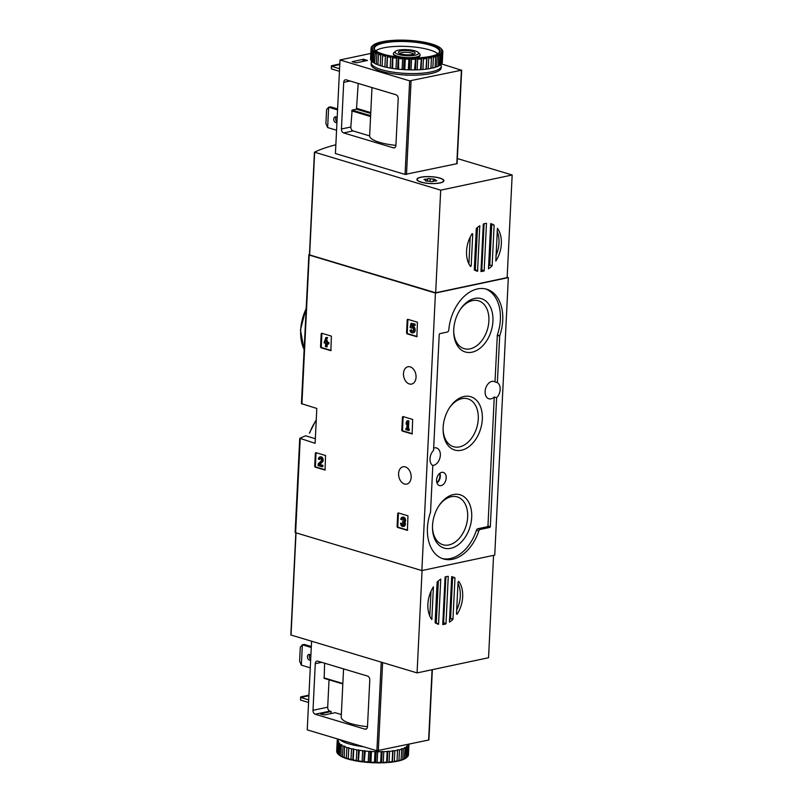 <?xml version="1.0" encoding="UTF-8"?>
<svg xmlns="http://www.w3.org/2000/svg" width="803" height="803" viewBox="0 0 803 803"><rect width="100%" height="100%" fill="white"/><g stroke="black" fill="none" stroke-linecap="round" stroke-linejoin="round"><path stroke-width="1.2" d="M315.348 453.123L315.85 452.621L325.566 455.532L325.024 470.056L315.147 467.135L314.706 466.352L315.348 453.123L316.121 452.701M397.736 513.408L398.238 512.906L407.954 515.817L407.412 530.351L397.525 527.43L397.084 526.638L397.736 513.408L398.499 512.987M315.328 438.719L305.642 435.818A155.381 39.688 2.8 0 0 299.89 438.328L315.107 443.296L316.814 408.446L301.426 403.648L308.874 254.712A155.381 39.688 -177.2 0 1 309.446 254.441M507.165 277.246L508.329 277.597L494.748 555.104L421.856 570.572L295.624 532.73L295.133 532.399L299.72 438.498M421.856 570.572L435.437 293.065L308.703 254.892M405.294 466.894A8.853 6.153 -102 0 0 403.036 466.784A8.853 6.153 -102 0 0 398.86 476.721A8.853 6.153 -102 0 0 406.719 484.109A8.853 6.153 -102 0 0 411.126 475.757A8.853 6.153 -102 0 0 405.294 466.894M410.192 366.861A8.853 6.153 -102 0 0 407.934 366.75A8.853 6.153 -102 0 0 403.758 376.687A8.853 6.153 -102 0 0 411.608 384.075A8.853 6.153 -102 0 0 416.024 375.724A8.853 6.153 -102 0 0 410.192 366.861M407.201 319.805L407.703 319.293L417.419 322.214L416.877 336.738L407.001 333.817L406.559 333.034L407.201 319.805L407.974 319.373M402.444 417.028L402.955 416.526L412.662 419.437L412.13 433.961L402.243 431.04L401.801 430.257L402.444 417.028L403.216 416.606M321.19 333.727L321.692 333.225L331.408 336.136L330.866 350.67L320.979 347.749L320.538 346.956L321.19 333.727L321.953 333.305M430.538 512.103L432.817 465.549A9.024 6.063 106.7 0 1 430.006 458.674A9.024 6.063 106.7 0 1 433.55 450.453L439.231 334.409L439.733 333.667L447.291 332.061A2.007 1.345 -73.3 0 0 448.787 329.923A38.424 25.837 -73.3 0 1 486.738 289.221A38.424 25.837 -73.3 0 1 499.697 335.795L497.368 382.629A9.024 6.063 106.7 0 1 496.635 397.716L490.322 526.668L489.82 527.41L480.164 529.458A2.007 1.345 -73.3 0 0 478.799 530.944A38.424 25.837 -73.3 0 1 443.447 558.948A38.424 25.837 -73.3 0 1 430.488 512.374L430.538 512.103M508.329 277.597L435.437 293.065M433.67 448.124A9.024 6.063 -73.3 0 1 436.581 447.974A9.024 6.063 -73.3 0 1 440.034 457.469A9.024 6.063 -73.3 0 1 432.636 465.439M496.635 397.716L494.267 397.003A9.024 6.063 -73.3 0 1 488.866 398.78A9.024 6.063 -73.3 0 1 485.112 391.483A9.024 6.063 -73.3 0 1 494.046 381.495A9.024 6.063 -73.3 0 1 494.999 381.917L497.368 382.629M494.267 397.003L487.953 525.955L487.451 526.698L477.795 528.755A2.007 1.345 -73.3 0 0 476.43 530.231A38.424 25.837 -73.3 0 1 442.272 558.557M485.544 288.909A38.424 25.837 -73.3 0 1 497.328 335.082L494.999 381.917M436.571 480.023A6.846 4.607 106.7 0 0 439.281 485.514A6.846 4.607 106.7 0 0 445.795 480.324A6.846 4.607 106.7 0 0 443.216 472.395A6.846 4.607 106.7 0 0 436.571 480.023M453.745 329.481A27.834 18.72 106.7 0 0 453.705 331.579A27.834 18.72 106.7 0 0 478.156 349.596A27.834 18.72 106.7 0 0 490.713 307.7A27.834 18.72 106.7 0 0 460.38 309.296A27.834 18.72 106.7 0 0 453.745 329.481M432.526 525.584A27.834 18.72 106.7 0 0 432.476 527.681A27.834 18.72 106.7 0 0 456.927 545.699A27.834 18.72 106.7 0 0 469.484 503.812A27.834 18.72 106.7 0 0 439.161 505.408A27.834 18.72 106.7 0 0 432.526 525.584M443.136 427.537A27.834 18.72 106.7 0 0 443.095 429.635A27.834 18.72 106.7 0 0 467.537 447.652A27.834 18.72 106.7 0 0 480.104 405.756A27.834 18.72 106.7 0 0 449.77 407.352A27.834 18.72 106.7 0 0 443.136 427.537M443.095 428.983A24.973 16.793 106.7 0 0 453.524 446.699A24.973 16.793 106.7 0 0 476.781 427.587A24.973 16.793 106.7 0 0 467.868 398.84A24.973 16.793 106.7 0 0 449.419 407.894M432.476 527.039A24.973 16.793 106.7 0 0 442.905 544.745A24.973 16.793 106.7 0 0 466.172 525.644A24.973 16.793 106.7 0 0 457.258 496.896A24.973 16.793 106.7 0 0 438.799 505.94M453.705 330.936A24.973 16.793 106.7 0 0 464.134 348.643A24.973 16.793 106.7 0 0 487.401 329.541A24.973 16.793 106.7 0 0 478.478 300.784A24.973 16.793 106.7 0 0 460.029 309.838M417.148 336.497L407.703 333.667L407.262 332.884L407.904 319.654M414.388 325.556L415.091 325.406L415.151 324.111L411.076 323.248L410.092 327.273L411.226 328.056A1.907 1.325 78 0 1 411.738 327.775A1.907 1.325 78 0 1 413.425 329.36A1.907 1.325 78 0 1 412.521 331.498A1.907 1.325 78 0 1 410.835 329.903L409.952 330.455A3.332 2.319 78 0 0 412.822 332.894A3.332 2.319 78 0 0 414.398 329.15A3.332 2.319 78 0 0 411.437 326.369A3.332 2.319 78 0 0 411.347 326.399L411.748 324.763L414.388 325.556L414.448 324.261L411.076 323.248M412.1 327.765A1.907 1.325 78 0 0 411.939 327.905L411.226 328.056M412.862 331.348A1.907 1.325 78 0 1 411.537 329.752L410.835 329.903M411.527 326.359L412.059 326.249A3.332 2.319 78 0 1 412.14 326.229A3.332 2.319 78 0 1 415.101 329.009A3.332 2.319 78 0 1 413.525 332.743A3.332 2.319 78 0 1 413.164 332.783M412.371 324.944L412.059 326.239M415.151 324.111L414.448 324.261M407.683 530.11L398.238 527.28L397.796 526.497L398.439 513.258M402.875 518.547A1.526 1.054 78 0 0 402.444 519.551L401.741 519.702A1.526 1.054 78 0 1 403.789 519.571A1.335 0.923 78 0 1 402.875 521.257L402.815 522.542A1.335 0.923 78 0 1 402.955 525.192A1.526 1.054 78 0 1 401.56 523.385L400.617 523.094L401.56 523.385M402.584 517.202A2.861 1.987 78 0 1 402.935 517.082L402.223 517.232A2.861 1.987 78 0 0 400.797 519.421L401.741 519.702M402.554 521.167L403.548 521.097M403.287 525.032A1.526 1.054 78 0 1 402.263 523.235M402.935 517.082A2.861 1.987 78 0 1 405.274 518.818A2.861 1.987 78 0 1 404.943 522.171A2.861 1.987 78 0 1 403.939 526.356A2.861 1.987 78 0 1 403.578 526.377M404.943 522.171L404.24 522.321A2.861 1.987 78 0 1 403.236 526.497A2.861 1.987 78 0 1 400.617 523.094M402.223 517.232A2.861 1.987 78 0 1 404.561 518.969A2.861 1.987 78 0 1 404.24 522.321M412.401 433.73L402.945 430.89L402.504 430.107L403.156 416.877M408.566 430.488L409.269 430.338L409.339 429.043L408.456 428.782L408.847 420.872L407.191 420.742L406.228 422.318L406.137 424.155L407.101 422.579L406.81 428.651L405.927 428.39L405.866 429.675L408.566 430.488L408.627 429.193L407.753 428.932L408.145 421.023L407.191 420.742M407.051 423.663L406.137 424.155M405.927 428.39L406.83 428.29M409.339 429.043L408.627 429.193M408.456 428.782L407.753 428.932M408.847 420.872L408.145 421.023M325.295 469.825L315.85 466.985L315.408 466.202L316.051 452.972M320.487 458.262A1.526 1.054 78 0 0 320.056 459.266L319.353 459.416A1.526 1.054 78 0 1 321.381 459.226A1.526 1.054 78 0 1 321.13 461.022L318.179 463.793L318.088 465.569L322.144 466.784L322.204 465.499L319.152 464.576L321.732 462.157A2.861 1.987 78 0 0 322.224 458.784A2.861 1.987 78 0 0 319.835 456.947A2.861 1.987 78 0 0 318.41 459.125L319.353 459.416M320.206 456.917A2.861 1.987 78 0 1 320.548 456.797A2.861 1.987 78 0 1 322.926 458.633A2.861 1.987 78 0 1 322.435 462.006L319.855 464.425L322.916 465.349L322.846 466.633L322.144 466.784M322.916 465.349L322.204 465.499M319.855 464.425L319.152 464.576M331.137 350.429L321.692 347.599L321.25 346.806L321.893 333.576M326.309 340.552L327.584 337.581L325.938 337.441L324.091 342.861L325.647 343.333L325.486 346.635L326.43 346.926L326.59 343.614L328.146 344.075L328.206 342.791L326.65 342.329L326.721 340.944L325.777 340.663L325.707 342.038L325.105 341.857L326.881 337.722L325.938 337.441M327.283 343.814L327.132 346.776L326.43 346.926M325.777 340.663L327.423 340.793L327.363 342.178L328.909 342.64L328.849 343.925L328.146 344.075M328.909 342.64L328.206 342.791M327.363 342.178L326.65 342.329M327.423 340.793L326.721 340.944M325.727 341.727L325.105 341.857M327.584 337.581L326.881 337.722M457.349 158.552L512.163 174.994L440.686 190.16L314.515 152.168A155.381 39.688 -177.2 0 1 335.855 144.771M497.087 231.174A24.732 16.632 -73.3 0 1 495.873 255.876M497.418 228.333A24.732 16.632 -73.3 0 1 495.822 261.085L497.418 228.333M470.548 266.536A24.732 16.632 -73.3 0 1 472.164 233.603L472.736 234.095L471.19 265.793L470.548 266.536M476.169 270.852L477.554 271.273A24.732 16.632 -73.3 0 1 476.852 271.083A24.732 16.632 -73.3 0 1 474.272 269.938L476.289 228.544A24.732 16.632 -73.3 0 1 479.782 225.773L477.554 271.273M492.139 265.743A24.732 16.632 -73.3 0 1 488.485 268.794L490.693 223.605A24.732 16.632 -73.3 0 1 491.055 223.716A24.732 16.632 -73.3 0 1 494.116 225.161L492.139 265.743L489.77 265.04A24.732 16.632 -73.3 0 1 488.505 266.235M490.613 223.776A24.732 16.632 -73.3 0 1 491.747 224.449L494.116 225.161M483.296 224.037A24.732 16.632 -73.3 0 1 486.488 223.304L484.159 270.912A24.732 16.632 -73.3 0 1 480.967 271.534L483.296 224.037M489.77 265.04L491.747 224.449M477.524 227.43L475.266 270.47M484.109 223.776L481.79 270.199A24.732 16.632 -73.3 0 1 480.967 270.44M470.187 237.096L468.882 263.826M440.686 190.16L435.668 292.774L507.145 277.607L512.163 174.994M435.668 292.774L309.426 254.852L314.505 152.319M420.872 182.11A13.531 3.453 -177.2 0 1 416.877 179.43A13.531 3.453 -177.2 0 1 430.559 176.64A13.531 3.453 -177.2 0 1 443.908 180.755A13.531 3.453 -177.2 0 1 435.507 183.526A13.531 3.453 -177.2 0 1 420.872 182.11M481.79 270.199L484.159 270.912M398.489 54.443A11.824 3.021 -177.2 0 1 395.457 51.322A11.824 3.021 -177.2 0 1 406.96 49.656A11.824 3.021 -177.2 0 1 418.253 52.436A11.824 3.021 -177.2 0 1 412.712 55.568A11.824 3.021 -177.2 0 1 398.489 54.443M400.938 53.921A8.351 2.138 -177.2 0 1 398.74 52.847A8.351 2.138 -177.2 0 1 406.92 50.549A8.351 2.138 -177.2 0 1 414.84 53.63A8.351 2.138 -177.2 0 1 400.938 53.921M418.253 52.436L419.668 53.891A13.37 3.413 -177.2 0 1 420.099 54.815A13.37 3.413 -177.2 0 1 411.798 57.555A13.37 3.413 -177.2 0 1 397.334 56.16A13.37 3.413 -177.2 0 1 393.39 53.51A13.37 3.413 -177.2 0 1 393.912 52.627L395.457 51.322M399.894 53.55A6.906 1.767 -177.2 0 1 406.84 52.315A6.906 1.767 -177.2 0 1 413.615 54.223M439.753 182.893A13.199 3.373 -177.2 0 1 425.299 182.974A13.199 3.373 -177.2 0 1 417.209 179.45A13.199 3.373 -177.2 0 1 430.559 176.72A13.199 3.373 -177.2 0 1 443.577 180.735A13.199 3.373 -177.2 0 1 439.753 182.893M435.236 179.531A2.309 0.592 2.8 0 0 434.895 179.812A2.309 0.592 2.8 0 0 436.109 180.404L436.812 180.735L435.457 181.006A2.309 0.592 -177.2 0 0 433.098 181.478A2.309 0.592 -177.2 0 0 433.098 181.508L430.619 181.568A2.309 0.592 2.8 0 0 427.377 181.197L425.55 180.655A2.309 0.592 2.8 0 0 425.891 180.364A2.309 0.592 2.8 0 0 424.677 179.782L423.974 179.45L425.329 179.179A2.309 0.592 2.8 0 0 427.688 178.708A2.309 0.592 2.8 0 0 427.688 178.678L430.167 178.617A2.309 0.592 2.8 0 0 433.409 178.989L435.236 179.531M336.567 130.227L327.644 127.557L325.908 123.572L326.59 109.589L328.648 107.231L330.525 106.829L337.601 108.947M327.644 127.557L328.648 107.231L337.561 109.901M395.989 94.764L346.244 79.848A3.342 2.319 -102 0 0 345.39 79.798A3.342 2.319 -102 0 0 343.714 82.358L341.436 128.992A3.342 2.319 -102 0 0 343.644 132.927L393.39 147.842A3.342 2.319 -102 0 0 394.243 147.882A3.342 2.319 -102 0 0 395.919 145.323L398.198 98.699A3.342 2.319 -102 0 0 395.989 94.764M370.725 113.464L356.482 109.188L352.126 110.111L350.841 126.994A3.342 2.319 -102 0 0 353.049 130.929L369.631 135.898A33.084 8.452 2.8 0 0 395.919 145.353M356.482 109.188L358.198 83.432M363.458 59.231L367.483 60.446L356.321 62.815L352.095 61.711L363.458 59.231L362.886 61.419M404.602 74.96A2.921 0.743 2.8 0 0 407.914 75.111M441.65 63.949L461.384 70.232L409.65 80.852L340 59.964L370.815 53.43M461.675 70.072L457.098 163.651L405.073 174.432L335.423 153.544L340 59.964M369.631 135.898L370.615 115.662L370.574 116.545L351.624 110.864M336.246 116.987A2.921 2.028 -102 0 0 336.979 121.815M336.949 122.357A2.921 2.028 78 0 1 336.457 122.558A2.921 2.028 78 0 1 335.704 122.528A2.921 2.028 78 0 1 333.777 119.597A2.921 2.028 78 0 1 335.242 116.837A2.921 2.028 78 0 1 337.17 117.78M339.448 71.306L331.388 68.887L331.358 67.04L331.428 65.756L339.799 63.969M339.569 68.727L331.519 66.308L339.779 64.551M331.428 65.756L331.388 68.887M440.777 64.501A35.091 8.963 -177.2 0 1 441.289 66.167L441.208 67.783A35.091 8.963 -177.2 0 1 405.726 75.02A35.091 8.963 -177.2 0 1 371.116 64.35L371.197 62.744A35.091 8.963 -177.2 0 1 371.869 61.138M441.138 48.652A35.252 9.004 -177.2 0 1 441.981 49.896L441.349 50.057L442.112 50.248A35.252 9.004 -177.2 0 1 442.122 51.472L441.379 51.593L442.011 51.814A35.252 9.004 -177.2 0 1 441.198 52.978L440.355 53.068L440.847 53.309A35.252 9.004 -177.2 0 1 439.241 54.383L438.659 54.674A35.252 9.004 -177.2 0 1 436.29 55.628L435.507 55.879A35.252 9.004 -177.2 0 1 432.456 56.672L431.482 56.883A35.252 9.004 -177.2 0 1 427.848 57.505L426.714 57.655A35.252 9.004 -177.2 0 1 422.609 58.077L421.354 58.177A35.252 9.004 -177.2 0 1 416.887 58.388L415.552 58.428A35.252 9.004 -177.2 0 1 410.875 58.428L409.49 58.398A35.252 9.004 -177.2 0 1 404.742 58.177L403.357 58.087A35.252 9.004 -177.2 0 1 398.669 57.665L397.324 57.515A35.252 9.004 -177.2 0 1 392.858 56.903L391.593 56.692A35.252 9.004 -177.2 0 1 387.468 55.899L386.323 55.648A35.252 9.004 -177.2 0 1 382.67 54.704L381.686 54.403A35.252 9.004 -177.2 0 1 378.614 53.339L377.822 53.008A35.252 9.004 -177.2 0 1 375.423 51.844L374.83 51.502A35.252 9.004 -177.2 0 1 373.194 50.278L372.823 49.916A35.252 9.004 -177.2 0 1 371.98 48.682L372.612 48.521L371.859 48.321A35.252 9.004 -177.2 0 1 371.839 47.106L372.592 46.975L371.96 46.755A35.252 9.004 -177.2 0 1 372.763 45.6L373.616 45.51L373.114 45.269A35.252 9.004 -177.2 0 1 373.134 45.249A35.252 9.004 -177.2 0 1 374.73 44.195L375.312 43.904A35.252 9.004 -177.2 0 1 377.671 42.95L378.464 42.7A35.252 9.004 -177.2 0 1 381.505 41.897L382.479 41.696A35.252 9.004 -177.2 0 1 386.113 41.073L387.247 40.923A35.252 9.004 -177.2 0 1 391.352 40.491L392.617 40.401A35.252 9.004 -177.2 0 1 397.073 40.18L398.408 40.15A35.252 9.004 -177.2 0 1 403.096 40.15L404.471 40.18A35.252 9.004 -177.2 0 1 409.229 40.391L410.614 40.491A35.252 9.004 -177.2 0 1 415.302 40.903L416.637 41.063A35.252 9.004 -177.2 0 1 421.113 41.676L422.368 41.886A35.252 9.004 -177.2 0 1 426.503 42.679L427.638 42.93A35.252 9.004 -177.2 0 1 431.291 43.874L432.275 44.175A35.252 9.004 -177.2 0 1 435.346 45.239L436.149 45.57A35.252 9.004 -177.2 0 1 438.538 46.735L439.131 47.076A35.252 9.004 -177.2 0 1 440.777 48.3L441.901 49.455A35.924 9.174 -177.2 0 1 442.533 50.378L442.523 50.76M442.112 50.248L442.784 51.081A35.924 9.174 -177.2 0 1 442.834 51.693A35.924 9.174 -177.2 0 1 442.794 51.994L442.272 62.644A35.924 9.174 -177.2 0 0 442.312 62.333L442.834 51.693M442.011 51.814L442.573 52.667L442.051 63.317A35.924 9.174 -177.2 0 1 441.439 64.19L441.961 53.54L441.198 52.978M442.573 52.667A35.924 9.174 -177.2 0 1 441.961 53.54M440.847 53.309L440.757 64.822A35.924 9.174 -177.2 0 1 439.552 65.635L440.064 54.985L439.241 54.383M441.279 54.182A35.924 9.174 -177.2 0 1 440.064 54.985M438.659 54.674L438.418 66.207A35.924 9.174 -177.2 0 1 436.641 66.92L437.163 56.27L436.29 55.628M438.94 55.558A35.924 9.174 -177.2 0 1 437.163 56.27M431.482 56.883L430.93 68.416A35.924 9.174 -177.2 0 1 428.2 68.877L428.722 58.228L427.848 57.505M431.452 57.766A35.924 9.174 -177.2 0 1 428.722 58.228M426.714 57.655L426.012 69.178A35.924 9.174 -177.2 0 1 422.92 69.49L423.442 58.85L422.609 58.077M426.534 58.529A35.924 9.174 -177.2 0 1 423.442 58.85M421.354 58.177L420.491 69.68A35.924 9.174 -177.2 0 1 417.138 69.841L417.66 59.191L416.887 58.388M421.013 59.031A35.924 9.174 -177.2 0 1 417.66 59.191M415.552 58.428L414.549 69.901A35.924 9.174 -177.2 0 1 411.026 69.901L411.548 59.251L410.875 58.428M415.061 59.251A35.924 9.174 -177.2 0 1 411.548 59.251M409.49 58.398L408.868 59.191L408.356 69.841A35.924 9.174 -177.2 0 1 404.782 69.68L405.294 59.031L404.742 58.177M408.868 59.191A35.924 9.174 -177.2 0 1 405.294 59.031M403.357 58.087L402.624 58.85L402.102 69.5A35.924 9.174 -177.2 0 1 398.579 69.188L398.669 57.665M402.624 58.85A35.924 9.174 -177.2 0 1 399.101 58.539M397.324 57.515L396.501 58.248L395.979 68.897A35.924 9.174 -177.2 0 1 392.617 68.426L392.858 56.903M396.501 58.248A35.924 9.174 -177.2 0 1 393.139 57.776M391.593 56.692L390.7 57.384L390.178 68.034A35.924 9.174 -177.2 0 1 387.076 67.432L387.468 55.899M390.7 57.384A35.924 9.174 -177.2 0 1 387.598 56.782M386.323 55.648L385.39 56.29L384.868 66.94A35.924 9.174 -177.2 0 1 382.128 66.227L382.67 54.704M385.39 56.29A35.924 9.174 -177.2 0 1 382.65 55.578M381.686 54.403L380.742 55.005L380.22 65.655A35.924 9.174 -177.2 0 1 377.912 64.852L378.614 53.339M380.742 55.005A35.924 9.174 -177.2 0 1 378.434 54.202M377.822 53.008L376.878 53.57L376.356 64.22A35.924 9.174 -177.2 0 1 374.559 63.347L375.423 51.844M376.878 53.57A35.924 9.174 -177.2 0 1 375.081 52.697M374.83 51.502L373.937 52.024L373.415 62.674A35.924 9.174 -177.2 0 1 372.18 61.761L373.194 50.278M373.937 52.024A35.924 9.174 -177.2 0 1 372.702 51.111M372.823 49.916L372 50.408L371.478 61.058A35.924 9.174 -177.2 0 1 370.845 60.135L371.367 49.485L371.98 48.682M372 50.408A35.924 9.174 -177.2 0 1 371.367 49.485M371.859 48.321L371.116 48.792L370.605 59.432A35.924 9.174 -177.2 0 1 370.554 58.83L371.076 48.18A35.924 9.174 -177.2 0 1 371.106 47.869L371.839 47.106M371.116 48.792A35.924 9.174 -177.2 0 1 371.076 48.18M371.96 46.755L371.307 47.658M371.327 47.196A35.924 9.174 -177.2 0 1 371.94 46.323L372.763 45.6M442.533 50.378L441.981 49.896M442.794 51.994L442.122 51.472M430.378 44.326A33.244 8.492 -177.2 0 1 438.9 53.098A33.244 8.492 -177.2 0 1 406.569 57.776A33.244 8.492 -177.2 0 1 374.84 49.967A33.244 8.492 -177.2 0 1 390.419 41.164A33.244 8.492 -177.2 0 1 430.378 44.326M375.172 50.278A32.582 8.321 -177.2 0 1 374.409 48.341A32.582 8.321 -177.2 0 1 394.624 41.656A32.582 8.321 -177.2 0 1 429.876 45.068A32.582 8.321 -177.2 0 1 439.492 51.522A32.582 8.321 -177.2 0 1 438.538 53.379M375.774 50.77A32.582 8.321 -177.2 0 1 429.645 49.906A32.582 8.321 -177.2 0 1 437.896 53.811M420.029 55.116A13.37 3.413 -177.2 0 1 419.547 56.3A13.37 3.413 -177.2 0 1 414.438 57.916M398.72 57.143A13.37 3.413 -177.2 0 1 393.791 55.046A13.37 3.413 -177.2 0 1 393.43 53.821M441.289 66.167A35.091 8.963 -177.2 0 1 405.806 73.404A35.091 8.963 -177.2 0 1 371.197 62.744M430.96 67.924L432.827 68.014A35.924 9.174 -177.2 0 0 435.116 67.412L435.638 56.762A35.924 9.174 -177.2 0 1 433.349 57.364L432.827 68.014M426.012 69.178L428.2 68.877M420.491 69.68L422.92 69.49M414.549 69.901L417.138 69.841M408.356 69.841L411.026 69.901M402.102 69.5L404.782 69.68M395.979 68.897L398.579 69.188M390.178 68.034L392.617 68.426M384.868 66.94L387.076 67.432M380.22 65.655L382.128 66.227M376.356 64.22L377.932 64.36M373.415 62.674L374.589 62.835M371.478 61.058L372.211 61.199M440.787 64.26L441.439 64.19M438.448 65.685L439.552 65.635M435.136 66.92L436.641 66.92M435.507 55.879L435.638 56.762M433.349 57.364L432.456 56.672M382.67 54.443L382.118 65.746M387.297 55.648L386.745 66.94M392.516 56.652L391.964 67.944M398.178 57.425L397.626 68.727M404.1 57.957L403.548 69.259M410.122 58.228L409.57 69.52M416.044 58.228L415.492 69.52M421.685 57.957L421.133 69.249M426.885 57.414L426.333 68.707M431.813 619.555A24.732 16.632 -73.3 0 1 433.419 586.802L431.813 619.555M457.981 583.359A24.732 16.632 -73.3 0 1 456.676 610.079M458.684 581.352A24.732 16.632 -73.3 0 1 457.078 614.285L456.495 613.793L458.051 582.095L458.684 581.352M456.556 614.124L457.078 614.285M451.607 576.705A24.732 16.632 -73.3 0 1 452.601 577.237L454.98 578.15L452.942 619.344A24.732 16.632 -73.3 0 1 449.459 622.114L451.687 576.624A24.732 16.632 -73.3 0 1 452.38 576.805A24.732 16.632 -73.3 0 1 454.97 577.949M437.103 582.145A24.732 16.632 -73.3 0 1 440.757 579.093L438.548 624.282A24.732 16.632 -73.3 0 1 438.177 624.172A24.732 16.632 -73.3 0 1 435.116 622.726L437.103 582.145M437.816 624.061L438.548 624.282M452.601 577.237L450.573 618.641A24.732 16.632 -73.3 0 1 449.339 619.745M450.573 618.641L452.942 619.344M445.946 623.851A24.732 16.632 -73.3 0 1 442.744 624.583L445.073 576.976A24.732 16.632 -73.3 0 1 448.265 576.353L446.016 623.54L443.577 623.138A24.732 16.632 -73.3 0 1 442.764 623.399M438.368 580.94L436.25 623.399M445.896 576.745L443.577 623.138M430.99 591.299L429.786 616.001M295.895 532.811L290.837 634.982L417.068 672.904L488.555 657.727L493.564 555.355M422.077 570.531L417.068 672.904M300.292 647.188L302.35 644.819L301.356 665.155L299.609 661.17L300.292 647.188M311.313 646.545L304.227 644.428L302.35 644.819L311.263 647.499M301.356 665.155L310.269 667.825M315.278 663.679A3.342 2.319 78 0 1 316.954 661.12A3.342 2.319 78 0 1 317.807 661.16L367.553 676.076A3.342 2.319 78 0 1 369.771 680.021L367.493 726.645A3.342 2.319 78 0 1 365.817 729.204A3.342 2.319 78 0 1 364.964 729.164L315.208 714.248A3.342 2.319 78 0 1 312.999 710.314L315.278 663.679L321.672 662.324M311.574 641.266L307.238 729.867L376.888 750.745L428.912 739.964L432.355 669.652M329.039 679.82L327.694 707.192A3.342 2.319 -102 0 0 329.913 711.127L331.097 711.478L320.397 713.997L324.422 714.961L335.122 712.693L341.325 714.55M324.613 663.208L324.171 678.364L342.821 683.945L341.205 717.089A33.084 8.452 2.8 0 0 367.483 726.675M324.171 678.364L342.851 683.504L323.9 677.822M331.097 711.478L330.987 713.566M343.564 668.889L342.851 683.504M310.661 659.946A2.921 2.028 78 0 1 310.159 660.156A2.921 2.028 78 0 1 309.416 660.116A2.921 2.028 78 0 1 307.489 657.195A2.921 2.028 78 0 1 308.944 654.435A2.921 2.028 78 0 1 309.687 654.475A2.921 2.028 78 0 1 310.881 655.368M309.958 654.575A2.921 2.028 -102 0 0 310.681 659.404M308.934 695.147L300.633 696.904L300.643 697.486L308.703 699.895M308.904 695.729L300.643 697.486L300.523 700.065L300.633 696.904M308.573 702.474L300.523 700.065M348.261 758.715A35.924 9.174 2.8 0 0 351.001 759.427L351.523 748.777A35.924 9.174 2.8 0 1 348.773 748.065L346.866 747.493L346.354 758.142L348.221 759.126L348.773 748.065M351.001 759.427L353.21 759.919L353.732 749.269A35.924 9.174 2.8 0 0 356.833 749.861L356.311 760.511L358.399 761.324L359.272 750.263A35.924 9.174 2.8 0 0 362.635 750.725L362.113 761.374L364.221 762.097L365.235 751.026A35.924 9.174 2.8 0 0 368.758 751.337L368.236 761.987L370.283 762.609L370.906 762.167L371.428 751.518A35.924 9.174 2.8 0 0 375.001 751.678L374.479 762.328L375.041 762.82L377.159 762.388L377.681 751.738A35.924 9.174 2.8 0 0 381.194 751.738L380.672 762.388L382.439 762.82L383.272 762.328L383.794 751.678A35.924 9.174 2.8 0 0 387.146 751.508L386.624 762.157L388.16 762.509L389.053 761.977L389.575 751.327A35.924 9.174 2.8 0 0 392.667 751.016L392.145 761.656L393.4 761.927A35.252 9.004 2.8 0 0 397.033 761.304L397.575 749.761L399.482 749.851A35.924 9.174 2.8 0 0 401.761 749.249L401.048 760.3A35.252 9.004 2.8 0 1 398.007 761.103L398.961 760.491L399.482 749.851M353.21 759.919A35.924 9.174 2.8 0 0 356.311 760.511M358.75 760.913A35.924 9.174 2.8 0 0 362.113 761.374M364.713 761.676A35.924 9.174 2.8 0 0 368.236 761.987M370.906 762.167A35.924 9.174 2.8 0 0 374.479 762.328M377.159 762.388A35.924 9.174 2.8 0 0 380.672 762.388M383.272 762.328A35.924 9.174 2.8 0 0 386.624 762.157M389.053 761.977A35.924 9.174 2.8 0 0 392.145 761.656M398.961 760.491A35.924 9.174 2.8 0 0 401.249 759.899M402.775 759.407L403.297 748.757A35.924 9.174 2.8 0 0 405.073 748.045L404.2 759.096A35.252 9.004 2.8 0 1 401.841 760.05L402.775 759.407A35.924 9.174 2.8 0 0 404.551 758.694M404.441 758.825L405.676 758.112L406.198 747.473A35.924 9.174 2.8 0 0 407.412 746.66L406.398 757.731A35.252 9.004 2.8 0 1 406.378 757.751L406.459 757.681M405.676 758.112A35.924 9.174 2.8 0 0 406.89 757.309L406.398 757.731M407.573 756.677L408.095 746.027A35.924 9.174 2.8 0 0 408.707 745.154L408.185 755.804A35.924 9.174 2.8 0 1 407.573 756.677M408.958 744.301L408.446 754.82A35.924 9.174 2.8 0 1 408.406 755.131L408.928 744.481A35.924 9.174 2.8 0 0 408.948 744.301M337.431 740.326L337.461 739.683A35.924 9.174 2.8 0 1 337.872 739.051M337.2 740.667L336.688 751.307A35.924 9.174 2.8 0 0 336.728 751.919L337.25 741.269A35.924 9.174 2.8 0 1 337.2 740.667A35.924 9.174 2.8 0 1 337.24 740.356L338.685 740.105L337.461 739.683M337.611 753.545A35.924 9.174 2.8 0 1 336.979 752.622L337.501 741.972A35.924 9.174 2.8 0 0 338.133 742.895L337.611 753.545L338.414 754.348M340.382 755.924A35.252 9.004 2.8 0 1 338.736 754.7L338.836 743.598A35.924 9.174 2.8 0 0 340.07 744.511L339.549 755.161L340.783 755.974M338.314 754.238A35.924 9.174 2.8 0 0 339.549 755.161M343.363 757.43A35.252 9.004 2.8 0 1 340.974 756.265L341.215 745.184A35.924 9.174 2.8 0 0 343.011 746.057L342.49 756.707L344.085 757.5M340.693 755.834A35.924 9.174 2.8 0 0 342.49 756.707M347.237 758.825A35.252 9.004 2.8 0 1 344.166 757.761L344.567 746.69A35.924 9.174 2.8 0 0 346.866 747.493M344.045 757.339A35.924 9.174 2.8 0 0 346.354 758.142M348.221 759.126A35.252 9.004 2.8 0 0 351.875 760.07M353.019 760.321A35.252 9.004 2.8 0 0 357.144 761.114M358.399 761.324A35.252 9.004 2.8 0 0 362.876 761.937M364.221 762.097A35.252 9.004 2.8 0 0 368.898 762.509M370.283 762.609A35.252 9.004 2.8 0 0 375.041 762.82M376.426 762.85A35.252 9.004 2.8 0 0 381.104 762.85M382.439 762.82A35.252 9.004 2.8 0 0 386.905 762.599M388.16 762.509A35.252 9.004 2.8 0 0 392.265 762.077M404.782 758.805A35.252 9.004 2.8 0 0 406.378 757.751M401.169 760.05L401.841 760.05M397.053 761.053L398.007 761.103M339.719 739.603A35.091 8.963 2.8 0 0 348.582 743.789A35.091 8.963 2.8 0 0 363.408 746.71M403.297 748.757L401.43 748.757L401.761 749.249M406.198 747.473L404.421 747.553L405.073 748.045M408.095 746.027L406.459 746.198L407.412 746.66M408.928 744.481L407.472 744.722L408.707 745.154M337.501 741.972L338.715 741.651L337.25 741.269M338.836 743.598L339.779 743.217L338.133 742.895M341.215 745.184L341.857 744.752L340.07 744.511M344.567 746.69L344.889 746.228L343.011 746.057M353.732 749.269L351.523 748.777M359.272 750.263L356.833 749.861M365.235 751.026L362.635 750.725M371.428 751.518L368.758 751.337M377.681 751.738L375.001 751.678M383.794 751.678L381.194 751.738M389.575 751.327L387.146 751.508M393.4 761.927L394.333 761.364L394.855 750.715L392.667 751.016M394.855 750.715A35.924 9.174 2.8 0 0 397.585 750.253M394.333 761.364A35.924 9.174 2.8 0 0 397.063 760.893M348.221 758.875L348.773 747.573M392.436 761.836L392.988 750.544M387.237 762.378L387.789 751.086M381.586 762.649L382.138 751.357M375.663 762.659L376.216 751.357M369.651 762.388L370.203 751.096M363.719 761.856L364.271 750.554M358.058 761.073L358.61 749.781M352.838 760.07L353.39 748.777M295.624 532.73L300.222 438.829M301.918 403.979L309.195 255.224M315.77 420.953A38.424 25.837 106.7 0 0 309.848 432.646M306.063 308.934A38.424 25.837 106.7 0 0 300.693 330.103A38.424 25.837 106.7 0 0 304.076 349.405M476.43 530.231L478.799 530.944M477.795 528.755L480.164 529.458M487.451 526.698L489.82 527.41M487.953 525.955L490.322 526.668M497.278 335.353L499.647 336.066M497.328 335.082L499.697 335.795M436.812 482.473A6.233 4.196 106.7 0 0 439.482 473.579M436.952 482.934A6.575 4.417 106.7 0 0 439.853 473.268M407.703 333.667L407.001 333.817M407.262 332.884L406.559 333.034M398.238 527.28L397.525 527.43M397.796 526.497L397.084 526.638M403.518 521.117L402.875 521.257M402.945 430.89L402.243 431.04M402.504 430.107L401.801 430.257M315.85 466.985L315.147 467.135M315.408 466.202L314.706 466.352M322.435 462.006L321.732 462.157M321.692 347.599L320.979 347.749M321.25 346.806L320.538 346.956M309.627 254.983L314.646 152.369M479.311 226.075L479.983 226.285M475.446 269.949L477.815 270.661M485.905 223.375L486.518 223.565M481.85 269.928L484.219 270.631M471.993 233.864L472.736 234.095M469.735 265.361L471.19 265.793M436.089 180.996L436.109 180.404M425.289 179.932L425.329 179.179M427.567 181.177L427.688 178.728L427.567 181.177M430.037 181.358L430.167 178.617M433.299 181.257L433.409 178.989M343.714 82.358L350.108 81.003M341.436 128.992L350.841 126.994M393.39 147.842L395.006 147.501M409.65 80.852L405.073 174.432M461.384 70.232L456.807 163.812M411.066 80.912L406.489 174.492M343.644 132.927L353.049 130.929M370.615 115.652L352.126 110.111M370.765 112.581L356.984 108.445M365.736 60.817L362.956 59.974M406.89 75.181A2.921 0.743 2.8 0 0 405.545 75.111M296.036 532.851L291.037 635.113M447.572 576.424L448.305 576.644M443.647 622.827L446.016 623.54M436.3 623.138L438.669 623.851M452.611 577.437L454.98 578.15M450.613 618.43L452.982 619.133M431.251 618.752L432.044 618.983M366.569 728.823L364.964 729.164M329.913 711.127L315.208 714.248M376.888 750.745L381.224 662.154M378.303 750.805L382.619 662.565M428.621 740.125L432.064 669.722M327.694 707.192L312.999 710.314M309.376 433.148L315.93 420.29M304.066 349.686L300.452 329.933L306.094 308.262M412.14 326.229L411.437 326.369M413.525 332.743L412.822 332.894M403.939 526.356L403.236 526.497M320.548 456.797L319.835 456.947M309.426 254.852L314.445 152.239M393.39 53.51L393.36 54.122M420.099 54.815L420.069 55.427M417.209 179.45L417.169 180.213M443.577 180.735L443.537 181.498M434.835 180.996L434.895 179.812M425.851 181.107L425.891 180.364M370.605 115.823L371.99 87.567M295.835 532.79L290.837 634.982"/></g></svg>
